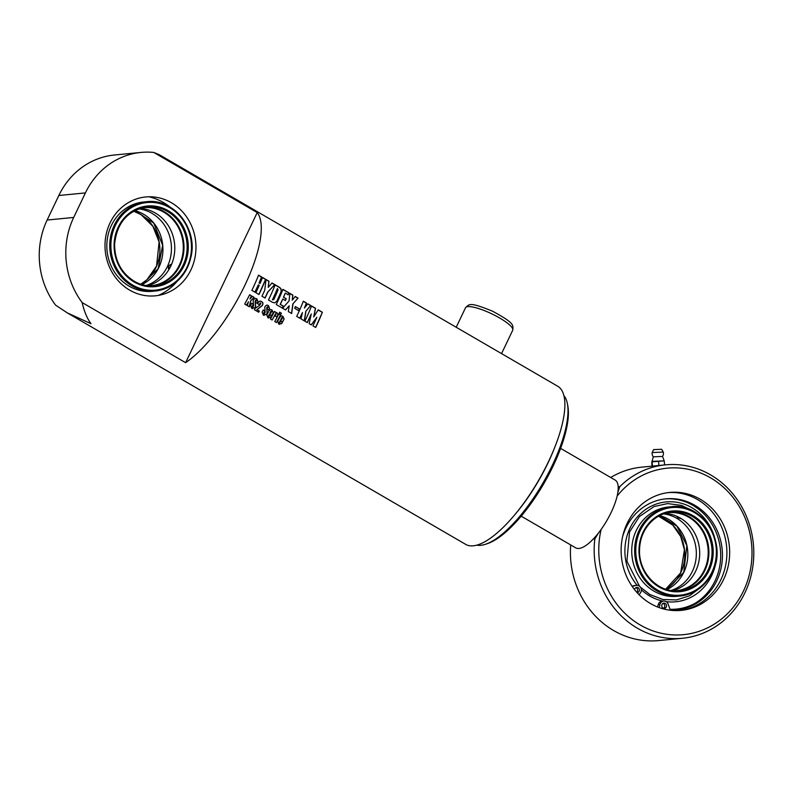 <?xml version="1.0" encoding="UTF-8"?>
<svg xmlns="http://www.w3.org/2000/svg" width="793" height="793" viewBox="0 0 793 793"><rect width="100%" height="100%" fill="white"/><g stroke="black" fill="none" stroke-linecap="round" stroke-linejoin="round"><path stroke-width="1.19" d="M560.601 448.382L615.13 480.062A39.204 13.203 120.2 0 1 606.843 520.595A39.204 13.203 120.2 0 1 575.728 547.864L521.209 516.174M67.326 312.898L465.769 544.424A91.482 30.808 -59.8 0 0 538.358 480.796A91.482 30.808 -59.8 0 0 557.687 386.231L159.254 154.694L153.743 152.434A77.545 70.964 84.4 0 0 141.025 152.425A77.545 70.964 84.4 0 0 85.406 192.917L73.699 217.451A77.545 70.964 84.4 0 0 82.145 302.559C84.227 311.57 87.171 318.617 90.997 323.683L67.326 312.898L55.579 305.136A77.545 70.964 -95.6 0 1 47.134 220.038L58.841 195.494A77.545 70.964 -95.6 0 1 114.47 155.002L141.025 152.425M171.338 202.691A49.662 45.449 -95.6 0 1 195.197 256.367A49.662 45.449 -95.6 0 1 155.289 295.829A49.662 45.449 -95.6 0 1 105.251 250.806A49.662 45.449 -95.6 0 1 145.674 196.971A49.662 45.449 -95.6 0 1 171.338 202.691M257.219 212.564L185.612 362.679A91.482 30.808 -59.8 0 0 244.839 285.341A91.482 30.808 -59.8 0 0 257.219 212.564L153.743 152.434M185.612 362.679L82.145 302.559M284.132 319.034A91.482 30.808 120.2 0 1 282.605 321.908L280.296 320.57A91.482 30.808 120.2 0 1 279.344 322.325L279.929 322.672A91.482 30.808 -59.8 0 0 280.752 321.155L282.477 322.156A91.482 30.808 120.2 0 1 281.644 323.683L278.779 324.03L277.649 321.284A91.482 30.808 -59.8 0 0 280.078 316.754L281.614 315.842L282.903 316.328L284.132 319.034L282.486 321.879M280.296 320.57L279.235 322.295L279.929 322.672M279.483 324.367L278.779 324.03M281.416 313.225A91.482 30.808 120.2 0 1 280.722 314.583L279.007 313.582A91.482 30.808 -59.8 0 0 279.701 312.224L281.416 313.225L280.593 314.573M280.504 315.009A91.482 30.808 120.2 0 1 276.47 322.553L274.755 321.552A91.482 30.808 -59.8 0 0 278.789 314.008L280.504 315.009L276.361 322.513M277.966 314.861A91.482 30.808 120.2 0 1 276.856 316.962L275.141 315.971A91.482 30.808 -59.8 0 0 276.004 314.325L275.419 313.969A91.482 30.808 120.2 0 1 272.148 320.035L270.433 319.044A91.482 30.808 -59.8 0 0 274.467 311.49L276.182 312.492A91.482 30.808 120.2 0 1 276.053 312.749L277.272 313.057L277.966 314.861L276.737 316.942M275.885 313.81L272.039 319.995M274.338 311.48L277.272 313.057L277.837 314.841M272.386 302.292L268.48 300.022A91.482 30.808 -59.8 0 0 275.161 284.816L279.047 287.076C280.99 288.186 281.674 289.802 281.099 291.933A91.482 30.808 120.2 0 1 277.054 301.142L274.745 302.886L272.386 302.292M271.999 282.982L274.804 284.618L267.885 291.993A91.482 30.808 120.2 0 1 265.08 298.039L261.958 296.225A91.482 30.808 -59.8 0 0 264.723 290.288L266.032 279.523L269.005 281.247L268.222 287.393L271.999 282.982M265.655 279.295A91.482 30.808 120.2 0 1 258.974 294.5L255.861 292.686A91.482 30.808 -59.8 0 0 259.242 285.341L258.379 284.836A91.482 30.808 120.2 0 1 254.989 292.181L251.877 290.367A91.482 30.808 -59.8 0 0 258.558 275.171L261.67 276.985A91.482 30.808 120.2 0 1 259.182 283.002L260.045 283.498A91.482 30.808 -59.8 0 0 262.533 277.491L265.655 279.295L258.835 294.51M283.299 306.118A91.482 30.808 120.2 0 1 282.358 308.08L276.271 304.542A91.482 30.808 -59.8 0 0 282.942 289.346L288.999 292.865A91.482 30.808 120.2 0 1 288.216 294.788L285.292 293.083A91.482 30.808 120.2 0 1 283.577 297.167L286.214 298.703A91.482 30.808 120.2 0 1 285.411 300.547L282.774 299.011A91.482 30.808 120.2 0 1 280.325 304.383L283.299 306.118L282.219 308.09M293.004 303.878L291.675 313.503L288.335 311.56L289.217 305.811L285.579 309.954L282.605 308.229L289.029 300.963L289.911 293.39L292.904 295.135L292.23 300.141L295.254 296.493L298.049 298.118L292.855 303.917L291.537 313.513M299.437 308.933A91.482 30.808 120.2 0 1 298.674 310.648L294.649 308.308A91.482 30.808 -59.8 0 0 295.412 306.594L299.437 308.933L298.525 310.678M305.939 311.262L304.413 320.897L300.993 318.905L302.44 312.571A91.482 30.808 120.2 0 1 299.804 318.221L296.691 316.407A91.482 30.808 -59.8 0 0 303.362 301.211L306.485 303.025A91.482 30.808 120.2 0 1 304.423 308.051L307.843 303.808L310.727 305.493L305.791 311.302L304.274 320.907M322.384 312.264A91.482 30.808 120.2 0 1 315.713 327.459L312.938 325.854A91.482 30.808 -59.8 0 0 316.863 317.269L311.322 324.912L309.171 323.663L311.243 314.008A91.482 30.808 120.2 0 1 307.317 322.582L304.879 321.165A91.482 30.808 -59.8 0 0 311.55 305.969L315.564 308.299L313.701 316.962L318.221 309.845L322.384 312.264L315.574 327.479M250.757 300.953L249.408 306.822L247.317 305.612L248.467 301.756A91.482 30.808 120.2 0 1 246.593 305.196L244.69 304.086A91.482 30.808 -59.8 0 0 249.636 294.758L251.54 295.858A91.482 30.808 120.2 0 1 249.934 298.981L252.372 296.344L254.137 297.365L250.638 300.924L249.299 306.782M250.558 305.384A91.482 30.808 -59.8 0 0 251.708 303.263L253.433 304.264A91.482 30.808 120.2 0 1 252.273 306.405L252.977 306.812A91.482 30.808 -59.8 0 0 253.582 305.701L253.195 300.428A91.482 30.808 -59.8 0 0 253.74 299.377L255.366 298.317L256.863 298.842L257.993 301.637A91.482 30.808 120.2 0 1 257.15 303.263L255.425 302.262A91.482 30.808 -59.8 0 0 256.317 300.527L255.277 301.062L255.624 306.544A91.482 30.808 120.2 0 1 254.979 307.734L251.758 308.308L250.558 305.384M251.579 303.233L253.314 304.234L252.164 306.366L252.977 306.812M256.179 300.081L255.158 301.043L255.505 306.514L254.86 307.694L251.639 308.259M252.461 308.646L251.758 308.308M259.351 311.034A91.482 30.808 120.2 0 1 258.696 312.224L254.355 309.706A91.482 30.808 -59.8 0 0 255.039 308.467L259.44 305.483L260.778 303.788L260.709 302.936L260.114 303.104A91.482 30.808 120.2 0 1 259.281 304.71L257.576 303.719A91.482 30.808 -59.8 0 0 258.429 302.083L260.045 301.023L261.492 301.528C263.147 302.411 263.395 303.778 262.235 305.642L257.021 309.676L259.351 311.034L258.587 312.184M260.709 302.936L259.162 304.69M262.136 312.115A91.482 30.808 -59.8 0 0 263.286 309.994L265.011 310.995A91.482 30.808 120.2 0 1 263.851 313.126L264.555 313.542A91.482 30.808 -59.8 0 0 265.159 312.432L264.773 307.159A91.482 30.808 -59.8 0 0 265.318 306.108L266.944 305.047L268.44 305.563L269.57 308.368A91.482 30.808 120.2 0 1 268.728 309.984L267.003 308.983A91.482 30.808 -59.8 0 0 267.895 307.258L266.854 307.793L267.201 313.275A91.482 30.808 120.2 0 1 266.557 314.464L263.335 315.029L262.136 312.115M263.167 309.964L264.892 310.965L263.742 313.096L264.555 313.542M267.756 306.812L266.735 307.773L267.082 313.245L266.438 314.424L263.226 314.99M264.039 315.376L263.335 315.029M273.268 312.72A91.482 30.808 120.2 0 1 271.741 315.594L269.442 314.256A91.482 30.808 120.2 0 1 268.48 316.02L269.065 316.357A91.482 30.808 -59.8 0 0 269.888 314.841L271.612 315.842A91.482 30.808 120.2 0 1 270.78 317.369L267.915 317.715L266.795 314.97A91.482 30.808 -59.8 0 0 269.214 310.45L270.75 309.538L272.039 310.013L273.268 312.72L271.622 315.564M269.442 314.256L268.371 315.981L269.065 316.357M268.629 318.052L267.915 317.715M271.176 311.124L270.829 311.381A91.136 30.689 120.2 0 1 269.917 313.106L270.621 313.473A91.482 30.808 -59.8 0 0 271.543 311.738L270.958 311.401A91.482 30.808 120.2 0 1 270.036 313.126L270.621 313.473M270.681 309.528L271.91 310.004L273.139 312.7M269.769 314.811L271.493 315.812L270.661 317.329L267.806 317.676M268.45 316.536L268.956 316.318L268.45 316.536M267.628 306.802L267.003 307.149L267.628 306.802M266.874 305.037L268.312 305.563L269.442 308.358L268.609 309.974M263.92 313.622L264.436 313.503L263.92 313.622M259.975 301.023L261.363 301.528C263.018 302.401 263.266 303.769 262.106 305.622L256.912 309.637L259.242 310.995M260.58 302.926L259.985 303.095L260.58 302.926M256.05 300.071L255.425 300.418L255.891 300.022M255.296 298.317L256.734 298.832L257.864 301.627L257.031 303.243M252.343 306.891L252.858 306.772L252.343 306.891M252.243 296.334L253.998 297.355L250.638 300.924M249.508 294.748L251.411 295.858L249.934 298.981M248.467 301.756L246.484 305.146M318.052 309.914L322.226 312.333M311.391 306.039L315.406 308.368L313.701 316.962M311.243 314.008L307.178 322.592M316.863 317.269L311.183 324.922M307.674 303.878L310.569 305.563L305.791 311.302M303.204 301.281L306.316 303.095L304.423 308.051M302.44 312.571L299.665 318.231M295.264 306.633L299.288 308.973M295.085 296.562L297.881 298.188L292.855 303.917M289.742 293.46L292.736 295.204L292.23 300.141M289.217 305.811L285.44 309.964M282.774 299.011L280.177 304.403L283.151 306.138M285.292 293.083L283.418 297.216L286.065 298.753L285.262 300.587M282.784 289.415L288.83 292.934L288.057 294.847M262.374 277.55L265.486 279.364M258.389 275.24L261.502 277.054L259.024 283.042L260.045 283.498M258.379 284.836L254.85 292.191M271.83 283.051L274.646 284.687L267.737 292.022L264.941 298.049M265.873 279.582L268.837 281.317L268.222 287.393M277.5 288.553L277.342 288.622A91.136 30.689 120.2 0 1 272.396 299.883L273.803 299.566A91.482 30.808 -59.8 0 0 278.065 289.861L277.5 288.553A91.482 30.808 120.2 0 1 272.534 299.863L273.803 299.566M274.993 284.885L278.878 287.145C280.821 288.255 281.505 289.861 280.94 291.993L276.906 301.171L274.675 302.886M275.924 312.729L277.144 313.047M278.66 313.998L280.385 314.99M279.572 312.214L281.287 313.215M282.308 317.507L281.693 317.686A91.136 30.689 120.2 0 1 280.781 319.42L281.485 319.777A91.482 30.808 -59.8 0 0 282.397 318.052L281.822 317.706A91.482 30.808 120.2 0 1 280.9 319.44L281.485 319.777M281.545 315.842L282.774 316.318L284.003 319.014M280.633 321.125L282.358 322.127L281.525 323.643L278.67 323.99M279.314 322.85L279.82 322.632L279.314 322.85M515.579 513.824A87.131 29.341 -59.8 0 0 555.774 444.655M563.843 395.538A87.131 29.341 120.2 0 1 567.352 403.538A87.131 29.341 120.2 0 1 542.769 483.363A87.131 29.341 120.2 0 1 485.594 544.246A87.131 29.341 120.2 0 1 476.9 545.158M485.594 544.246L487.645 543.552A85.386 28.746 -59.8 0 0 543.681 483.889A85.386 28.746 -59.8 0 0 567.768 405.669L567.352 403.538M145.981 285.53A39.204 35.883 84.4 0 0 171.238 244.383A39.204 35.883 84.4 0 0 138.537 208.876M153.099 285.936A39.64 36.28 84.4 0 0 183.798 243.164A39.64 36.28 84.4 0 0 145.426 207.102M147.439 285.738A39.204 35.883 84.4 0 0 174.767 249.626A39.204 35.883 84.4 0 0 173.697 238.564A39.204 35.883 84.4 0 0 139.915 208.4M129.09 286.144A44.874 41.067 84.4 0 0 152.276 291.309L155.18 291.031A44.874 41.067 84.4 0 0 191.708 242.39A44.874 41.067 84.4 0 0 146.487 201.709A44.874 41.067 84.4 0 0 110.435 237.365A44.874 41.067 84.4 0 0 131.995 285.867A44.874 41.067 84.4 0 0 155.18 291.031C174.222 288.008 186.216 276.41 191.153 256.218C197.606 227.958 173.132 198.012 146.487 201.709L143.583 201.997A44.874 41.067 84.4 0 0 107.531 237.642A44.874 41.067 84.4 0 0 129.09 286.144M170.614 266.398L168.433 268.867C168.136 266.676 169.018 265.169 171.06 264.347L170.614 266.398M670.333 512.109A39.64 36.28 -95.6 0 1 702.995 530.596A39.64 36.28 -95.6 0 1 704.868 570.445A39.64 36.28 -95.6 0 1 677.995 590.954M664.812 513.408A39.204 35.883 -95.6 0 1 698.593 543.572A39.204 35.883 -95.6 0 1 699.674 554.634A39.204 35.883 -95.6 0 1 695.699 571.089A39.204 35.883 -95.6 0 1 672.335 590.745M663.434 513.894A39.204 35.883 -95.6 0 1 692.348 571.416A39.204 35.883 -95.6 0 1 670.888 590.537M677.172 596.326A44.874 41.067 -95.6 0 1 631.962 555.635A44.874 41.067 -95.6 0 1 668.489 507.005L671.393 506.717A44.874 41.067 84.4 0 0 634.866 555.358A44.874 41.067 84.4 0 0 680.077 596.039A44.874 41.067 84.4 0 0 712.263 572.605A44.874 41.067 84.4 0 0 709.656 526.691A44.874 41.067 84.4 0 0 671.393 506.717C702.578 502.058 728.083 543.175 712.342 572.566C705.304 586.354 694.549 594.175 680.077 596.039L677.172 596.326M681.246 518.642L677.737 517.829L676.776 516.273M651.985 466.135L651.806 462.002M652.461 466.125L641.785 467.146A87.131 79.736 84.4 0 0 610.709 477.495M652.5 465.947L652.024 461.367L653.303 456.827L662.532 456.431A5.66 5.66 0 0 0 663.295 452.069L652.173 452.555A5.66 5.66 0 0 0 653.303 456.837M662.522 456.441L664.207 460.842L652.322 461.813M664.633 464.926L664.197 460.852L652.034 461.367M598.398 533.104L594.829 538.972A87.131 79.736 84.4 0 0 682.426 638.266A87.131 79.736 84.4 0 0 753.35 543.829A87.131 79.736 84.4 0 0 665.555 464.837L652.996 466.066M658.834 465.491L658.656 461.467M663.503 608.261A2.617 2.389 84.4 0 0 663.027 603.423M666.269 606.992A2.617 2.389 -95.6 0 1 661.759 605.991A2.617 2.389 -95.6 0 1 666.12 604.316A2.617 2.389 -95.6 0 1 666.269 606.992M636.759 592.272A2.617 2.389 84.4 0 0 635.927 587.672M634.648 589.764A2.617 2.389 -95.6 0 1 639.019 588.565A2.617 2.389 -95.6 0 1 637.066 592.619M659.221 607.616L659.974 604.494A4.708 4.302 -95.6 0 1 668.152 604.117L670.283 610.075A55.788 51.059 84.4 0 0 676.746 609.896A55.788 51.059 84.4 0 0 722.165 549.42A55.788 51.059 84.4 0 0 665.942 498.837A55.788 51.059 84.4 0 0 622.574 536.821M657.655 607.032L658.22 604.663A4.708 4.302 -95.6 0 1 661.937 601.243L663.682 601.074M675.874 609.976A55.788 51.059 84.4 0 0 720.411 549.599A55.788 51.059 84.4 0 0 665.069 498.936M632.16 586.404L635.996 585.422A4.708 4.302 -95.6 0 1 640.347 593.085L639.069 594.72M632.001 586.166L634.251 585.601A4.708 4.302 -95.6 0 1 634.836 585.492L636.581 585.323M679.74 610.501A59.247 54.221 84.4 0 0 726.596 546.436A59.247 54.221 84.4 0 0 668.271 492.602M640.526 596.128A59.247 54.221 -95.6 0 1 623.476 533.183A59.247 54.221 -95.6 0 1 669.649 492.443A59.247 54.221 -95.6 0 1 720.173 518.81A59.247 54.221 -95.6 0 1 723.622 579.445A59.247 54.221 -95.6 0 1 681.118 610.382A59.247 54.221 -95.6 0 1 640.526 596.128M618.163 486.803L619.789 486.644L617.846 492.354M594.829 538.972L593.204 539.131M601.124 529.456A83.642 76.544 84.4 0 0 684.726 634.529A83.642 76.544 84.4 0 0 742.872 513.121A83.642 76.544 84.4 0 0 617.123 496.061M570.702 544.94A87.131 79.736 84.4 0 0 658.656 640.575L682.426 638.266M665.555 464.837A87.131 79.736 84.4 0 0 619.789 486.644M73.699 217.451L47.134 220.038M58.841 195.494L85.406 192.917M512.714 330.245C513.22 325.09 514.885 323.356 492.631 311.243C469.089 301.677 469.456 304.115 465.531 307.734A26.139 5.789 25.5 0 1 491.61 313.76A26.139 5.789 25.5 0 1 512.714 330.245L501.563 353.609M134.731 210.581L153.713 223.061L162.654 245.215L158.154 268.678L141.927 284.588A39.204 35.883 84.4 0 0 162.922 250.291A39.204 35.883 84.4 0 0 143.483 214.179A39.204 35.883 84.4 0 0 134.741 210.571M143.592 207.677L141.213 208.004A39.204 35.883 -95.6 0 1 143.592 207.677A39.204 35.883 -95.6 0 1 163.844 212.197A39.204 35.883 -95.6 0 1 182.687 254.573A39.204 35.883 -95.6 0 1 151.176 285.728A39.204 35.883 -95.6 0 1 148.787 285.876L151.176 285.728M134.176 281.991A40.512 37.073 84.4 0 0 188.248 245.106A40.512 37.073 84.4 0 0 131.123 211.909A40.512 37.073 84.4 0 0 134.176 281.991M134.195 281.257A39.64 36.28 -95.6 0 1 115.144 238.415A39.64 36.28 -95.6 0 1 146.992 206.914A39.64 36.28 -95.6 0 1 186.94 242.856A39.64 36.28 -95.6 0 1 154.675 285.827A39.64 36.28 -95.6 0 1 134.195 281.257M132.709 285.064A44.002 40.265 -95.6 0 1 129.398 208.946A44.002 40.265 -95.6 0 1 191.44 244.997A44.002 40.265 -95.6 0 1 132.709 285.064M140.767 284.221A39.64 36.28 84.4 0 0 159.68 245.513A39.64 36.28 84.4 0 0 133.66 211.166L141.154 214.725L152.831 226.223L159.106 241.934L156.578 266.012L146.973 279.711L140.757 284.221M668.489 512.694L666.11 513.012A39.204 35.883 -95.6 0 1 668.489 512.694A39.204 35.883 -95.6 0 1 701.924 530.14A39.204 35.883 -95.6 0 1 704.204 570.266A39.204 35.883 -95.6 0 1 676.082 590.735A39.204 35.883 -95.6 0 1 673.683 590.884L676.082 590.735M666.844 589.605A39.204 35.883 84.4 0 0 683.844 572.249A39.204 35.883 84.4 0 0 659.647 515.589L676.915 526.106L686.857 545.604L683.764 572.278L666.834 589.605M658.557 516.184L672.771 525.115L680.632 536.385L684.438 549.876L680.672 572.824L665.654 589.229A39.64 36.28 84.4 0 0 680.751 572.784A39.64 36.28 84.4 0 0 658.567 516.174M711.906 572.159A44.002 40.265 -95.6 0 1 642.181 574.479A44.002 40.265 -95.6 0 1 674.169 507.401A44.002 40.265 -95.6 0 1 711.906 572.159M709.071 570.514A40.512 37.073 84.4 0 0 674.328 510.88A40.512 37.073 84.4 0 0 644.868 572.645A40.512 37.073 84.4 0 0 709.071 570.514M708.01 570.137A39.64 36.28 -95.6 0 1 679.571 590.835A39.64 36.28 -95.6 0 1 639.624 554.892A39.64 36.28 -95.6 0 1 671.899 511.921A39.64 36.28 -95.6 0 1 705.701 529.565A39.64 36.28 -95.6 0 1 708.01 570.137M661.62 449.284L653.591 449.631L661.62 449.284L663.295 452.069M658.22 604.663L659.974 604.494M634.251 585.601L635.996 585.422M641.339 589.724A50.167 45.905 84.4 0 0 649.784 596.009A50.167 45.905 84.4 0 0 663.146 601.124M666.13 601.619A50.167 45.905 84.4 0 0 716.456 558.768M714.265 536.286A50.167 45.905 84.4 0 0 647.207 508.442A50.167 45.905 84.4 0 0 637.156 585.313M695.263 603.215A57.502 52.625 -95.6 0 1 669.996 609.282M465.531 307.734L456.213 327.261M154.675 285.827C147.498 286.471 140.698 284.955 134.265 281.277C121.21 272.941 114.658 260.56 114.618 244.135C116.888 222.813 127.683 210.403 146.992 206.914M158.481 295.392A52.229 52.229 0 0 0 177.206 281.277M169.989 207.032A52.229 52.229 0 0 0 148.886 196.783M173.29 236.948L173.697 238.564M679.571 590.835C659.211 593.491 639.208 573.815 639.505 551.274C639.555 539.161 643.678 529.109 651.876 521.12C657.655 515.787 664.326 512.724 671.899 511.921M653.591 449.631L652.173 452.555M693.211 511.108L681.554 505.409L667.666 503.575L654.037 506.558L639.426 516.54L629.543 531.984L626.906 561.176L639.495 586.196M640.417 587.147L649.963 594.572L662.879 599.498L676.469 599.924L689.464 595.811L700.645 587.534"/></g></svg>
